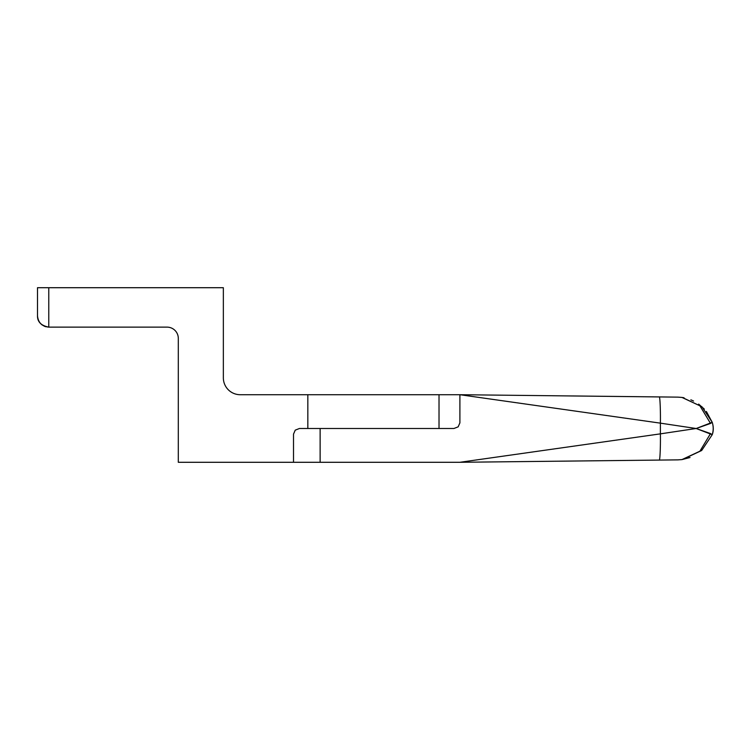 <?xml version="1.0" encoding="UTF-8"?>
<svg xmlns="http://www.w3.org/2000/svg" width="750" height="750" viewBox="0 0 750 750"><rect width="100%" height="100%" fill="white"/><g stroke="black" fill="none" stroke-linecap="round" stroke-linejoin="round"><path stroke-width="1.12" d="M712.256 422.381L706.378 411.497L712.228 422.316C713.522 426.441 713.522 430.566 712.228 434.691C713.625 430.941 713.625 426.816 712.228 422.316C713.625 426.816 713.625 430.941 712.228 434.691L701.672 450.497L682.537 459.488L701.672 450.497L712.228 434.691L710.531 433.566L699.919 451.2L681.994 459.572L699.909 451.209L710.531 433.566L696.178 428.512A50.522 9.113 -179.5 0 0 696.141 428.503L660.394 433.856C660.609 446.822 659.963 461.241 659.231 460.078L677.869 459.872L659.231 460.078C659.963 461.241 660.609 446.822 660.394 433.856L696.141 428.503A50.522 9.113 0.5 0 1 696.178 428.512L712.228 434.691C713.522 430.566 713.522 426.441 712.228 422.316L696.178 428.512L710.531 423.441L699.909 405.797L681.984 397.434L699.919 405.806L710.531 423.441L712.228 422.316L701.934 406.744L682.284 397.481M677.869 397.134L659.231 396.928C659.963 395.766 660.609 410.184 660.394 423.15L696.141 428.503L660.394 423.15L660.394 433.856L660.394 423.15L459.9 394.716L459.9 422.869L458.147 426.853L453.909 428.503L320.128 428.503L320.128 462.291L459.891 462.291L660.394 433.856L459.891 462.291L659.231 460.078L459.891 462.291L320.128 462.291L320.128 428.503L453.909 428.503L458.147 426.853L459.9 422.869L459.9 394.716L677.869 397.134M48.769 327.131L167.034 327.131A11.259 11.259 0 0 1 178.303 338.391L178.303 462.291L293.512 462.291L293.512 434.137L295.238 430.153L299.4 428.503L439.022 428.503L307.838 428.503L307.838 394.716L240.253 394.716A16.894 16.894 0 0 1 223.35 377.812L223.35 287.709L48.769 287.709L223.35 287.709L223.35 377.812A16.894 16.894 0 0 0 240.253 394.716L439.022 394.716L439.022 428.503L439.022 394.716L459.9 394.716L660.394 423.15C660.609 410.184 659.963 395.766 659.231 396.928L459.9 394.716L307.838 394.716L307.838 428.503L299.4 428.503L295.238 430.153L293.512 434.137L293.512 462.291L320.128 462.291L178.303 462.291L178.303 338.391A11.259 11.259 0 0 0 167.034 327.131L48.769 327.131C41.972 326.409 38.212 322.659 37.5 315.863L37.5 287.709L48.769 287.709L48.769 327.131L48.769 287.709L37.5 287.709L37.5 315.863C37.416 321.891 41.166 325.65 48.769 327.131C41.166 325.65 37.416 321.891 37.5 315.863L37.697 317.953L37.5 315.863C38.212 322.659 41.972 326.409 48.769 327.131L48.516 327.122M38.466 320.419L39.384 322.097L38.466 320.419M40.491 323.503L42.159 324.984L40.491 323.503M44.194 326.156L45.891 326.756L44.194 326.156M712.228 434.691L712.5 433.837L712.238 434.691M698.663 404.109L704.325 409.097L698.663 404.109M439.022 428.503L453.909 428.503M682.284 459.525L690.019 457.519M693.562 401.034L690.881 399.825M684.038 397.772L681.834 397.416M682.069 459.562L677.916 459.872M681.984 397.434L677.916 397.134L682.069 397.453M659.231 460.078L559.087 461.194M681.966 459.572L680.728 459.722"/></g></svg>
